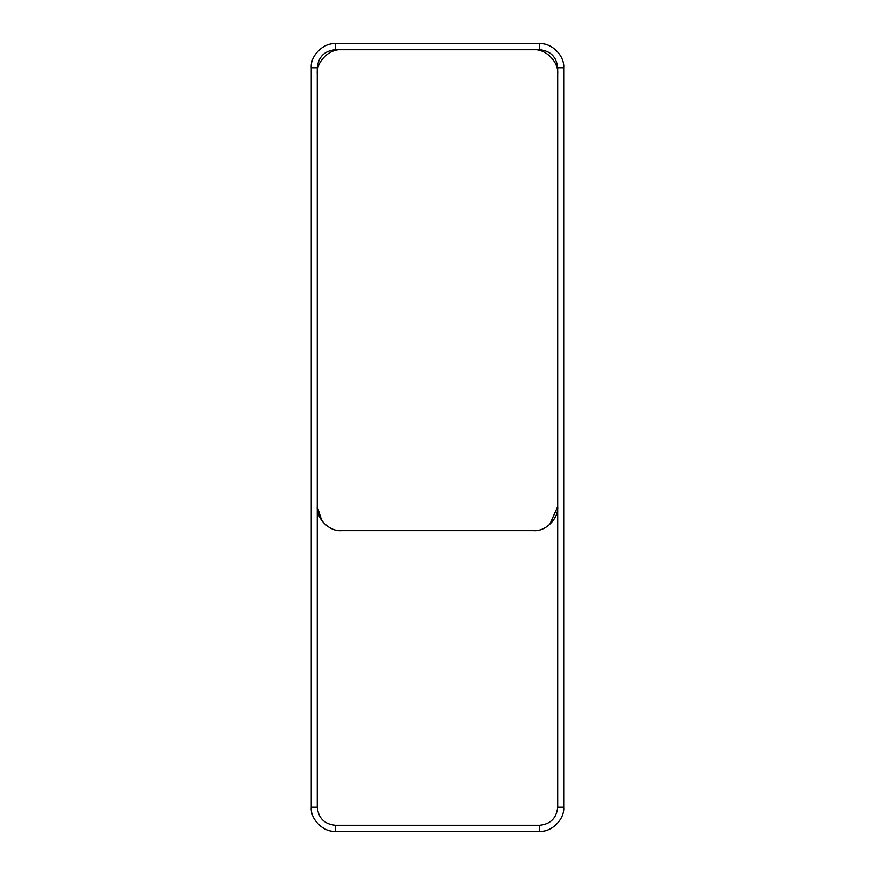 <?xml version="1.0" encoding="UTF-8"?>
<svg xmlns="http://www.w3.org/2000/svg" width="875" height="875" viewBox="0 0 875 875"><rect width="100%" height="100%" fill="white"/><g stroke="black" fill="none" stroke-linecap="round" stroke-linejoin="round"><path stroke-width="1.31" d="M317.275 73.806L317.275 67.791C318.423 56.919 324.428 50.903 335.3 49.766L341.316 49.766C329.416 48.683 316.192 61.906 317.275 73.806L317.275 506.636L317.275 73.806C316.192 61.906 329.416 48.683 341.316 49.766L533.684 49.766C545.584 48.683 558.808 61.906 557.725 73.806L557.725 506.636C558.808 518.525 545.584 531.748 533.684 530.677L341.316 530.677C329.416 531.748 316.192 518.525 317.275 506.636L321.748 520.603M549.719 524.552L557.725 506.636L557.725 807.209C556.577 818.081 550.572 824.097 539.7 825.234L335.3 825.234C324.428 824.097 318.423 818.081 317.275 807.209L317.275 506.636M557.725 73.806C558.808 61.906 545.584 48.683 533.684 49.766L539.7 49.766C550.572 50.903 556.577 56.919 557.725 67.791L557.725 506.636M539.7 49.766L539.7 43.75C551.589 42.678 564.812 55.902 563.741 67.791C564.812 55.902 551.589 42.678 539.7 43.75L335.3 43.75C323.411 42.678 310.188 55.902 311.259 67.791L311.259 807.209C310.188 819.098 323.411 832.322 335.3 831.25L539.7 831.25C551.589 832.322 564.812 819.098 563.741 807.209L563.741 67.791L557.725 67.791M341.316 49.766L533.684 49.766M539.7 825.234L539.7 831.25M563.741 807.209L557.725 807.209M317.275 67.791L311.259 67.791M311.259 807.209L317.275 807.209M335.3 831.25L335.3 825.234M335.3 43.75L335.3 49.766"/></g></svg>
